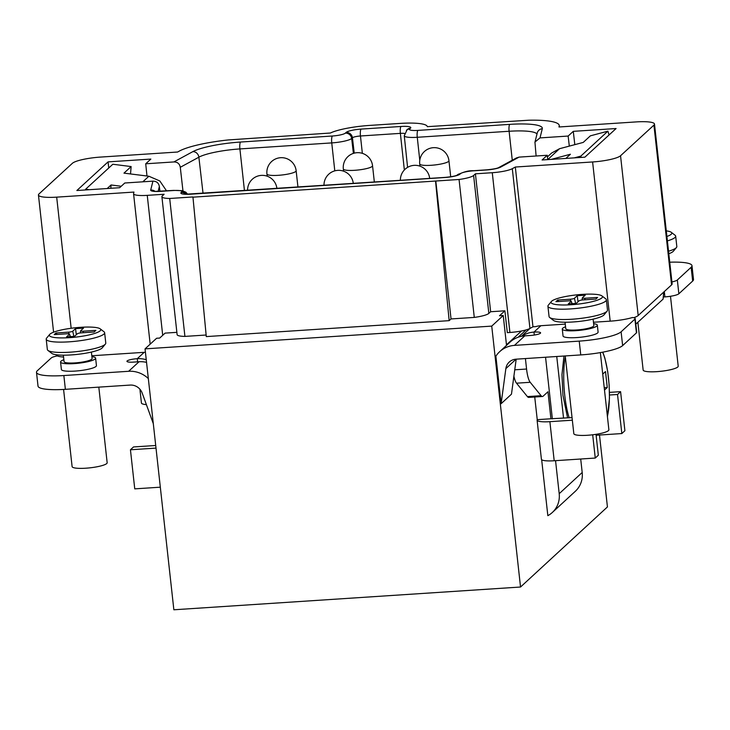 <?xml version="1.0" encoding="UTF-8"?>
<svg xmlns="http://www.w3.org/2000/svg" width="730" height="730" viewBox="0 0 730 730"><rect width="100%" height="100%" fill="white"/><g stroke="black" fill="none" stroke-linecap="round" stroke-linejoin="round"><path stroke-width="1.09" d="M89.416 189.7L85.62 189.216L112.831 164.241L131.126 166.568L123.972 173.138L148.883 176.24L159.833 180.976L166.54 190.868M121.226 186.269L111.069 184.973L107.201 188.532M110.805 188.294L111.069 184.973M85.556 189.946L85.62 189.216M130.524 173.977L131.126 166.568M176.87 332.342L165.099 333.117L159.706 338.063L156.603 338.264L145.051 348.867L173.859 609.778L520.536 587.02L607.433 506.939L599.494 435.034M91.807 355.765L145.425 352.243M146.246 359.717A25.869 24.701 47.5 0 0 137.267 358.685A8.523 1.542 -6.3 0 0 126.938 361.332A8.523 1.542 -6.3 0 0 133.544 362.107L139.038 361.742A25.869 24.701 -132.5 0 1 146.547 362.381M148.327 378.551A25.869 24.701 47.5 0 0 128.635 371.287L63.857 375.539A35.268 6.369 173.7 0 1 36.5 372.337A35.268 6.369 173.7 0 1 37.349 370.712L51.219 357.992A11.753 2.126 173.7 0 1 57.278 355.911A23.515 4.243 -6.3 0 0 63.556 357.025M91.898 356.632A17.639 3.185 173.7 0 1 95.621 358.147L96.442 365.611A17.639 3.185 173.7 0 1 75.062 371.086A17.639 3.185 173.7 0 1 61.384 369.48L60.563 362.016A17.639 3.185 173.7 0 1 63.857 359.726M559.28 126.965L559.189 126.135A52.907 9.545 -6.3 0 0 559.244 125.487A52.907 9.545 -6.3 0 0 528.712 120.222L427.287 126.664A35.268 6.369 -6.3 0 0 427.278 126.618A35.268 6.369 -6.3 0 0 399.921 123.425L369.526 125.423A35.268 6.369 -6.3 0 0 330.362 133.024L228.426 139.932A52.907 9.545 -6.3 0 0 179.352 151.073L177.609 152.022L100.329 157.096A23.515 4.243 -6.3 0 0 72.389 163.301L39.009 193.934A23.515 4.243 -6.3 0 0 38.444 195.01A23.515 4.243 -6.3 0 0 56.684 197.146L71.157 328.263M633.713 317.705A23.515 4.243 -6.3 0 0 638.184 315.524L671.563 284.892A23.515 4.243 -6.3 0 0 672.129 283.806L654.491 124.045A23.515 4.243 -6.3 0 0 636.259 121.91L558.979 126.983L559.189 126.135M516.11 359.169L505.853 368.623A11.753 11.233 -132.7 0 1 509.257 362.034A11.753 11.233 -132.7 0 1 515.955 359.187L580.752 354.917A35.268 6.369 -6.3 0 0 622.635 345.6L636.432 332.88A11.753 2.126 -6.3 0 0 636.715 332.342L635.191 318.545A11.753 2.126 173.7 0 0 632.472 317.513A23.515 4.243 -6.3 0 1 610.18 321.154L592.605 161.96L515.325 167.033L512.305 168.685A17.639 3.185 -6.3 0 1 492.276 172.709L509.914 332.469L507.304 332.643L504.895 310.807L490.642 311.737L488.845 313.389A17.639 3.185 173.7 0 1 474.281 317.413L451.04 318.937L449.169 320.652L206.289 336.594L192.939 196.954L169.689 198.478L184.918 336.402A17.639 3.185 173.7 0 1 177.125 334.641L161.896 196.708A17.639 3.185 -6.3 0 0 169.689 198.478M509.914 332.469A17.639 3.185 -6.3 0 0 529.943 328.445L532.964 326.803L535.637 326.629A25.869 24.71 -132.7 0 1 540.894 325.708L533.977 332.077A8.523 1.542 -6.3 0 1 540.601 332.844A8.523 1.542 -6.3 0 1 530.272 335.49L524.788 335.855A25.869 24.71 -132.7 0 0 510.051 342.124L499.694 351.659A25.869 24.71 47.3 0 1 514.431 345.39L579.228 341.12A35.268 6.369 173.7 0 0 621.111 331.803L622.635 345.6M56.073 354.707L56.082 354.78A23.515 4.243 -6.3 0 0 57.278 355.911M635.191 318.545A11.753 2.126 173.7 0 1 634.917 319.083L621.111 331.803M663.716 292.091L663.086 299.127L635.812 324.147M36.5 372.337L38.024 386.134A35.268 6.369 -6.3 0 0 65.381 389.327L130.159 385.075A11.753 11.233 -132.5 0 1 142.186 393.068L153.309 423.665M146.392 404.63A17.639 3.185 173.7 0 1 141.428 402.996L139.914 389.218M663.278 296.991L664.893 296.891A11.753 2.126 -6.3 0 0 678.854 293.779L692.661 281.059A35.268 6.369 -6.3 0 0 693.5 279.444L691.976 265.656A35.268 6.369 173.7 0 1 691.137 267.271L677.34 279.991A11.753 2.126 173.7 0 1 671.919 281.935M592.605 161.96A23.515 4.243 -6.3 0 0 620.546 155.755L653.925 125.122A23.515 4.243 -6.3 0 0 654.491 124.045M669.748 262.198A35.268 6.369 173.7 0 1 691.976 265.656M492.276 172.709L475.412 173.813L473.615 175.465L488.845 313.389M192.683 197.191L459.06 179.48A17.639 3.185 -6.3 0 0 473.615 175.465M56.684 197.146L133.964 192.072L133.59 193.541A17.639 3.185 -6.3 0 0 133.572 193.76A17.639 3.185 -6.3 0 0 147.25 195.357L164.122 194.253L162.325 195.895A17.639 3.185 -6.3 0 0 161.896 196.708M182.956 190.849L180.283 167.289C179.598 163.739 177.463 161.96 173.868 161.941L145.717 163.794L150.855 159.076L108.058 161.887L76.86 190.521L119.647 187.71L124.784 183.002L152.935 181.15C156.53 181.168 158.665 182.947 159.359 186.478L159.916 191.296M516.256 158.045L519.067 157.114L547.217 155.271L542.089 159.98L584.876 157.169L616.083 128.535L573.287 131.345L568.15 136.054L539.999 137.906L534.944 142.04L536.103 156.001M610.18 321.154L593.453 322.249M565.275 324.102L540.894 325.708M593.618 323.691A17.639 3.185 173.7 0 1 597.332 325.206L598.098 332.104A17.639 3.185 173.7 0 1 576.709 337.57A17.639 3.185 173.7 0 1 563.04 335.973L562.273 329.075A17.639 3.185 173.7 0 1 565.567 326.794M499.694 351.659A25.869 24.71 47.3 0 0 495.88 356.185L501.127 403.699L511.474 394.154L516.192 359.169M505.853 368.623L501.127 403.699M526.093 329.896L518.145 337.224M506.529 345.363L503.235 315.506L491.737 326.109L520.536 587.02M513.893 376.215A17.639 4.124 86.2 0 0 516.521 383.186L527.398 396.591A17.639 4.124 86.2 0 0 528.757 397.403L542.436 396.499A17.639 4.124 -93.8 0 1 541.085 395.696L530.208 382.292A17.639 4.124 -93.8 0 1 526.567 369.033L525.417 358.558M542.436 396.499A17.639 4.124 -93.8 0 0 543.184 396.144L547.947 391.755L550.922 418.764L537.243 419.668L534.734 397.001M555.548 460.666L559.198 493.69A23.515 22.466 47.3 0 1 552.318 512.487A23.515 22.466 47.3 0 1 547.838 515.663L541.66 459.699M609.459 392.384L620.591 391.654L624.898 430.737L621.832 433.556L596.118 435.253M609.486 395.012L617.525 394.483L620.591 391.654M552.318 512.487L575.322 491.29A23.515 22.466 -132.7 0 0 582.193 472.492L580.706 459.015M572.338 420.197L549.882 421.675A16.461 2.975 173.7 0 1 537.097 420.188L541.414 459.27A16.461 2.975 -6.3 0 0 554.198 460.758L595.26 458.057L598.326 455.228L596.018 434.323M537.097 420.188A16.461 2.975 173.7 0 1 537.28 419.668M550.922 418.764L572.046 417.596M521.923 336.211A25.869 24.71 47.3 0 1 533.977 332.077L534.305 335.043M573.287 131.345L574.811 144.668M568.15 136.054L569.309 146.146M503.235 315.506L499.502 315.752L504.895 310.807M521.53 330.982L506.465 344.806M145.717 163.794L146.986 176.021M108.058 161.887L108.761 167.973M547.217 155.271L547.728 159.605L559.527 148.71L583.243 142.414L590.369 135.844L607.898 131.163L580.806 156.129L574.309 157.862M184.918 336.402L206.134 335.015M491.737 326.109L145.051 348.867M435.554 181.241L449.169 320.652M435.81 181.004L451.04 318.937M459.06 179.48L474.281 317.413M475.412 173.813L490.642 311.737M515.325 167.033L532.964 326.803M552.364 418.874L545.556 357.235M617.525 394.483L621.832 433.556M592.687 434.788L595.26 458.057M547.409 156.904L551.625 153.026L559.527 148.71M565.878 158.419L570.404 154.249L551.278 159.377M581.199 157.415L580.806 156.129M609.066 134.977L607.898 131.163M563.551 418.153L556.744 356.495M604.495 390.066L607.269 387.52L605.508 371.561L602.734 374.107M607.269 387.52L604.23 387.721M600.352 352.599L608.884 429.797A17.639 3.185 173.7 0 1 587.504 435.272A17.639 3.185 173.7 0 1 573.826 433.675L565.239 355.939M597.332 325.206A17.639 3.185 173.7 0 1 575.952 330.672A17.639 3.185 173.7 0 1 562.273 329.075M593.116 319.138L593.828 325.589A14.107 2.546 173.7 0 1 593.49 326.246A14.107 2.546 173.7 0 1 578.388 329.841A14.107 2.546 173.7 0 1 565.777 328.692L565.066 322.231M551.387 301.49L548.312 305.204A29.392 5.302 -6.3 0 0 547.92 306.226L549.07 316.574A29.392 5.302 -6.3 0 0 549.672 317.486L553.486 320.434A25.869 4.672 -6.3 0 0 578.443 321.51A25.869 4.672 -6.3 0 0 603.746 315.15A25.869 4.672 -6.3 0 0 604.029 314.858L607.105 311.144A29.392 5.302 -6.3 0 0 607.497 310.122L606.356 299.774A29.392 5.302 -6.3 0 0 605.754 298.862L601.94 295.915A25.869 4.672 -6.3 0 0 576.974 294.838A25.869 4.672 -6.3 0 0 551.67 301.198A25.869 4.672 -6.3 0 0 551.387 301.49A25.869 4.672 -6.3 0 0 571.827 304.693A25.869 4.672 -6.3 0 0 601.839 297.913A25.869 4.672 -6.3 0 0 601.94 295.915M549.672 317.486A29.392 5.302 -6.3 0 0 578.032 318.709A29.392 5.302 -6.3 0 0 606.785 311.473A29.392 5.302 -6.3 0 0 607.105 311.144M547.92 306.226A29.392 5.302 -6.3 0 0 574.2 308.626A29.392 5.302 -6.3 0 0 605.644 301.134A29.392 5.302 -6.3 0 0 606.356 299.774M595.817 299.072L583.27 299.893A3.531 0.639 173.7 0 0 579.082 300.824L576.253 303.415L568.278 303.945L571.097 301.353A3.531 0.639 173.7 0 0 571.179 301.161A3.531 0.639 173.7 0 0 568.451 300.87L555.904 301.691L557.702 300.039L570.249 299.218A3.531 0.639 173.7 0 0 574.437 298.287L577.257 295.696L585.241 295.166L582.421 297.758A3.531 0.639 173.7 0 0 582.33 297.895A3.531 0.639 173.7 0 0 585.068 298.241L597.614 297.42L595.817 299.072M572.046 303.689L571.097 301.353M558.888 301.49L557.702 300.039M570.869 300.97L570.249 299.218M575.632 303.461L574.437 298.287M578.014 301.8L577.257 295.696M584.73 299.802L585.068 298.241M670.487 296.271L678.207 366.186A17.639 3.185 173.7 0 1 656.827 371.652A17.639 3.185 173.7 0 1 643.148 370.055L637.874 322.259M668.808 253.712A25.869 4.672 -6.3 0 0 673.069 251.531A25.869 4.672 -6.3 0 0 673.352 251.239L676.436 247.534A29.392 5.302 -6.3 0 0 676.82 246.512L675.679 236.164A29.392 5.302 -6.3 0 0 675.077 235.252L671.262 232.295A25.869 4.672 -6.3 0 0 666.289 230.881M668.534 251.22A29.392 5.302 -6.3 0 0 676.117 247.862A29.392 5.302 -6.3 0 0 676.436 247.534M667.393 240.882A29.392 5.302 -6.3 0 0 674.967 237.515A29.392 5.302 -6.3 0 0 675.679 236.164M666.91 236.474A25.869 4.672 -6.3 0 0 671.171 234.293A25.869 4.672 -6.3 0 0 671.262 232.295M156.01 448.101L130.442 449.78L134.749 488.863L160.326 487.184M155.718 445.501L133.517 446.952L130.442 449.78M95.621 358.147A17.639 3.185 173.7 0 1 74.232 363.613A17.639 3.185 173.7 0 1 60.563 362.016M98.815 387.137L107.164 462.738A17.639 3.185 173.7 0 1 85.784 468.204A17.639 3.185 173.7 0 1 72.106 466.607L63.583 389.437M91.396 352.07L92.108 358.53A14.107 2.546 173.7 0 1 91.77 359.178A14.107 2.546 173.7 0 1 76.677 362.774A14.107 2.546 173.7 0 1 64.067 361.624L63.355 355.172M49.676 334.431L46.601 338.145A29.392 5.302 -6.3 0 0 46.209 339.167L47.35 349.515A29.392 5.302 -6.3 0 0 47.952 350.427L51.766 353.375A25.869 4.672 -6.3 0 0 76.723 354.452A25.869 4.672 -6.3 0 0 102.036 348.082A25.869 4.672 -6.3 0 0 102.309 347.79L105.394 344.085A29.392 5.302 -6.3 0 0 105.777 343.063L104.636 332.716A29.392 5.302 -6.3 0 0 104.034 331.803L100.22 328.847A25.869 4.672 -6.3 0 0 75.263 327.77A25.869 4.672 -6.3 0 0 49.959 334.139A25.869 4.672 -6.3 0 0 49.676 334.431A25.869 4.672 -6.3 0 0 70.107 337.625A25.869 4.672 -6.3 0 0 100.129 330.845A25.869 4.672 -6.3 0 0 100.22 328.847M47.952 350.427A29.392 5.302 -6.3 0 0 76.312 351.65A29.392 5.302 -6.3 0 0 105.074 344.414A29.392 5.302 -6.3 0 0 105.394 344.085M46.209 339.167A29.392 5.302 -6.3 0 0 72.48 341.567A29.392 5.302 -6.3 0 0 103.934 334.066A29.392 5.302 -6.3 0 0 104.636 332.716M94.097 332.004L81.559 332.834A3.531 0.639 173.7 0 0 77.362 333.765L74.542 336.357L66.558 336.877L69.386 334.285A3.531 0.639 173.7 0 0 69.46 334.094A3.531 0.639 173.7 0 0 66.731 333.802L54.193 334.623L55.982 332.98L68.529 332.15A3.531 0.639 173.7 0 0 72.717 331.219L75.546 328.628L83.53 328.108L80.701 330.699A3.531 0.639 173.7 0 0 80.619 330.827A3.531 0.639 173.7 0 0 83.357 331.183L95.895 330.362L94.097 332.004M70.335 336.63L69.386 334.285M57.168 334.431L55.982 332.98M69.149 333.902L68.529 332.15M73.912 336.393L72.717 331.219M76.303 334.741L75.546 328.628M83.01 332.734L83.357 331.183M142.806 181.816L148.883 176.24M137.614 361.834L137.267 358.685L144.202 352.325M128.635 371.287L139.038 361.742M636.432 332.88L634.917 319.083M664.893 296.891L664.309 291.553M677.34 279.991L678.854 293.779M671.563 284.892L653.925 125.122M173.868 161.941L192.848 151.63A42.021 7.583 173.7 0 1 240.562 142.04L332.396 136.008A10.886 1.962 -6.3 0 0 345.336 133.134L346.111 132.422A12.629 2.281 173.7 0 1 361.113 129.091L401.016 126.472A12.629 2.281 173.7 0 1 410.506 128.197L409.74 128.909A10.886 1.962 -6.3 0 0 417.916 130.396L509.759 124.365A42.021 7.583 173.7 0 1 542.308 128.69L539.999 137.906M519.067 157.114L500.707 167.088A12.629 2.281 173.7 0 1 486.372 169.971L473.368 170.829A10.886 1.962 -6.3 0 0 460.438 173.704L459.918 174.178A12.629 2.281 173.7 0 1 444.917 177.509L190.639 194.198A12.629 2.281 173.7 0 1 181.15 192.474L181.67 192.008C182.473 190.722 179.744 190.22 173.475 190.512L160.481 191.369A12.629 2.281 173.7 0 1 150.699 190.074L152.935 181.15M620.546 155.755L638.184 315.524M524.788 335.855L514.431 345.39M580.752 354.917L579.228 341.12M559.198 493.69L582.193 472.492M549.882 421.675L554.198 460.758M527.398 396.591L541.085 395.696M530.208 382.292L516.521 383.186M514.76 369.809L526.567 369.033M297.95 187.053L296.152 170.765A14.7 2.655 -6.3 0 1 278.331 175.319A14.7 2.655 173.7 0 1 266.934 173.986L267.18 176.186M374.344 182.044L372.546 165.746A14.7 2.655 -6.3 0 1 354.725 170.3A14.7 2.655 173.7 0 1 343.328 168.968L343.575 171.176M450.711 176.779L448.941 160.728A14.7 2.655 -6.3 0 1 431.129 165.29A14.7 2.655 173.7 0 1 419.732 163.958L419.969 166.157M429.687 178.403L429.687 178.403A14.7 14.7 0 0 0 414.12 165.354A14.7 14.7 0 0 0 400.387 180.328M353.293 183.422L353.293 183.422A14.7 14.7 0 0 0 337.716 170.364A14.7 14.7 0 0 0 323.992 185.347M276.889 188.431A14.7 2.655 173.7 0 1 276.889 188.44L276.889 188.44A14.7 14.7 0 0 0 261.322 175.382A14.7 14.7 0 0 0 247.589 190.357M180.283 167.289L198.87 157.187L203.031 193.286M192.839 151.63A5.877 5.292 61.5 0 1 198.87 157.187A36.135 6.524 173.7 0 1 239.905 148.929L244.45 190.566M500.707 167.088A5.877 5.292 -118.5 0 0 498.535 167.672L498.535 167.672C497.057 168.466 493.088 169.196 486.627 169.853L473.624 170.71C468.623 170.473 463.112 171.942 457.099 175.118L456.907 175.291M460.438 173.704A5.877 5.612 -132.5 0 0 457.099 175.118M459.918 174.178A5.877 5.612 -132.5 0 0 456.98 175.255M444.917 177.509A5.877 1.378 -93.8 0 1 445.172 177.39L184.936 194.271M181.15 192.474A5.877 5.612 47.5 0 1 185.63 194.125M181.67 192.008A5.877 5.612 47.5 0 1 186.634 194.18M173.475 190.512A5.877 1.378 -93.8 0 1 173.731 190.393L154.778 191.433M150.699 190.074A5.877 5.767 14.1 0 1 154.879 191.242M158.136 191.36L159.359 186.478M147.25 195.357L162.708 335.307M240.562 142.04A5.877 1.378 86.2 0 0 239.905 148.929L331.748 142.907A16.763 3.029 -6.3 0 0 351.668 138.472L352.444 137.769A6.743 1.214 173.7 0 1 360.456 135.99L400.368 133.371L404.356 169.962M401.016 126.472A5.877 1.378 86.2 0 0 400.368 133.371A6.743 1.214 173.7 0 1 404.457 133.444M361.113 129.091A5.877 1.378 86.2 0 0 360.456 135.99L362.354 153.346M346.111 132.422A5.877 5.612 47.5 0 1 352.444 137.769L354.223 153.145M410.506 128.197A5.877 5.612 -132.5 0 0 407.167 129.611L404.265 135.762A16.763 3.029 -6.3 0 0 417.268 137.286L509.111 131.263A36.135 6.524 173.7 0 1 536.979 134.055M409.74 128.909A5.877 5.612 -132.5 0 0 406.4 130.323M417.916 130.396A5.877 1.378 86.2 0 0 417.268 137.286L419.777 160.317M509.759 124.365A5.877 1.378 86.2 0 0 509.111 131.263L512.268 160.208M542.308 128.69A5.877 5.767 -165.9 0 0 537.243 133.006L535.136 141.428M334.796 170.857L331.748 142.907A5.877 1.378 86.2 0 1 332.396 136.008M345.336 133.134A5.877 5.612 47.5 0 1 351.668 138.472L353.393 153.382M512.305 168.685L529.943 328.445M569.181 417.788A41.145 9.672 -93.8 0 1 564.755 395.395A41.145 9.672 -93.8 0 1 565.33 356.769M607.387 416.319A38.8 9.125 86.2 0 0 602.597 352.198M692.661 281.059L691.137 267.271M63.857 375.539L65.381 389.327M530.026 328.4L521.457 336.302M296.152 170.765A14.7 14.7 0 0 0 280.576 157.707A14.7 14.7 0 0 0 266.934 173.986M372.546 165.746A14.7 14.7 0 0 0 356.979 152.698A14.7 14.7 0 0 0 343.328 168.968M448.941 160.728A14.7 14.7 0 0 0 433.374 147.679A14.7 14.7 0 0 0 419.732 163.958M516.731 157.789L498.535 167.672M456.579 175.592L457.08 175.209C455.191 176.094 451.213 176.815 445.172 177.39M187.619 194.198L185.831 192.182L182.181 190.676L173.731 190.393M404.265 135.762L407.586 167.371M559.399 126.956L559.244 125.487M150.179 344.159L133.572 193.76M53.591 332.196L38.444 195.01M567.584 417.888L562.93 395.185L561.963 374.609L563.952 356.021M607.451 416.821L609.459 398.279L609.148 385.057L607.752 371.789L604.851 358.019L602.798 352.152M572.183 303.68L571.179 301.189M582.038 300.012L582.33 297.922M70.472 336.621L69.469 334.121M80.318 332.953L80.619 330.863"/></g></svg>
